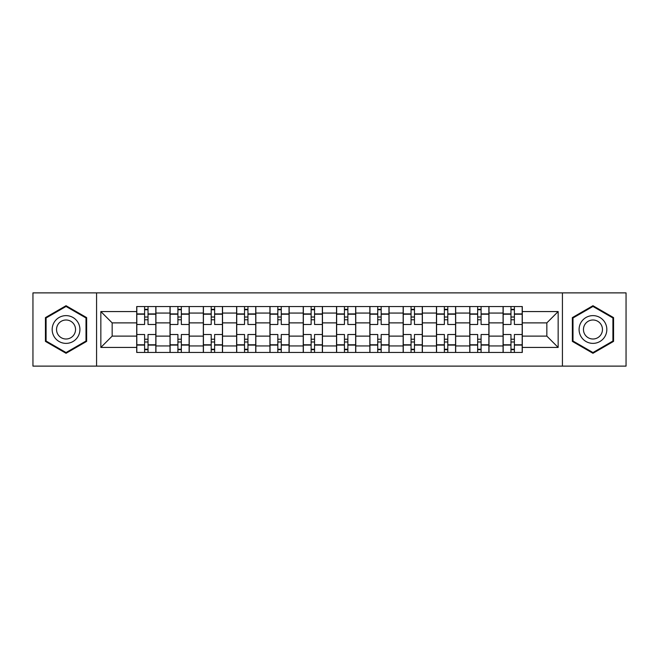 <?xml version="1.0" encoding="UTF-8"?>
<svg xmlns="http://www.w3.org/2000/svg" width="659" height="659" viewBox="0 0 659 659"><rect width="100%" height="100%" fill="white"/><g stroke="black" fill="none" stroke-linecap="round" stroke-linejoin="round"><path stroke-width="0.99" d="M562.424 366.116L626.05 366.116L626.05 292.884L32.95 292.884L32.95 366.116L562.424 366.116L562.424 292.884M170.014 352.45L170.014 313.058L155.928 313.058L155.928 352.45M155.928 313.058L155.928 306.55M170.014 313.058L170.014 306.55M189.232 306.55L189.232 352.45M203.326 352.45L203.326 306.55M222.536 306.55L222.536 352.45M236.63 352.45L236.63 306.55M255.84 306.55L255.84 352.45M269.935 352.45L269.935 306.55M289.153 306.55L289.153 352.45M303.239 352.45L303.239 306.55M322.457 306.55L322.457 352.45M336.543 352.45L336.543 306.55M355.761 306.55L355.761 352.45M369.847 352.45L369.847 306.55M389.065 306.55L389.065 352.45M403.16 352.45L403.16 306.55M422.37 306.55L422.37 352.45M436.464 352.45L436.464 306.55M455.674 306.55L455.674 352.45M469.768 352.45L469.768 306.55M488.986 306.55L488.986 352.45M503.072 352.45L503.072 306.55M503.072 336.115L488.986 336.115M469.768 336.115L455.674 336.115M436.464 336.115L422.37 336.115M403.16 336.115L389.065 336.115M369.847 336.115L355.761 336.115M336.543 336.115L322.457 336.115M303.239 336.115L289.153 336.115M269.935 336.115L255.84 336.115M236.63 336.115L222.536 336.115M203.326 336.115L189.232 336.115M170.014 336.115L155.928 336.115M503.072 322.885L488.986 322.885M469.768 322.885L455.674 322.885M436.464 322.885L422.37 322.885M403.16 322.885L389.065 322.885M369.847 322.885L355.761 322.885M336.543 322.885L322.457 322.885M303.239 322.885L289.153 322.885M269.935 322.885L255.84 322.885M236.63 322.885L222.536 322.885M203.326 322.885L189.232 322.885M170.014 322.885L155.928 322.885M112.162 336.115L136.71 336.115L136.71 322.885L112.162 322.885L112.162 336.115L100.843 347.433L100.843 311.567L136.71 311.567L136.71 322.885M522.29 322.885L522.29 336.115L546.838 336.115L546.838 322.885L522.29 322.885L522.29 306.55L136.71 306.55L136.71 311.567M522.29 311.567L558.157 311.567L558.157 347.433L522.29 347.433L522.29 336.115M136.71 336.115L136.71 352.45L522.29 352.45L522.29 347.433M136.71 347.433L100.843 347.433M96.576 366.116L96.576 292.884M86.642 317.605L66.04 305.71L45.438 317.605L45.438 341.395L66.04 353.29L86.642 341.395L86.642 317.605M613.562 317.605L592.96 305.71L572.358 317.605L572.358 341.395L592.96 353.29L613.562 341.395L613.562 317.605M148.028 349.245L144.609 349.245M144.609 309.755L148.028 309.755M181.332 349.245L177.914 349.245M177.914 309.755L181.332 309.755M214.636 349.245L211.218 349.245M211.218 309.755L214.636 309.755M247.941 349.245L244.53 349.245M244.53 309.755L247.941 309.755M281.253 349.245L277.834 349.245M277.834 309.755L281.253 309.755M314.557 349.245L311.139 349.245M311.139 309.755L314.557 309.755M347.861 349.245L344.443 349.245M344.443 309.755L347.861 309.755M381.166 349.245L377.747 349.245M377.747 309.755L381.166 309.755M414.47 349.245L411.059 349.245M411.059 309.755L414.47 309.755M447.782 349.245L444.364 349.245M444.364 309.755L447.782 309.755M481.086 349.245L477.668 349.245M477.668 309.755L481.086 309.755M514.391 349.245L510.972 349.245M510.972 309.755L514.391 309.755M100.843 311.567L112.162 322.885M546.838 336.115L558.157 347.433M546.838 322.885L558.157 311.567M155.821 352.45L155.821 324.483L148.028 324.483L148.028 306.55M144.609 306.55L144.609 324.483L136.817 324.483L136.817 306.55M155.821 324.483L155.821 306.55M136.817 352.45L136.817 334.517L144.609 334.517L144.609 352.45M148.028 352.45L148.028 334.517L155.821 334.517M144.609 319.788L148.028 319.788M136.817 334.517L136.817 324.483M148.028 339.212L144.609 339.212M148.028 349.674L144.609 349.674M144.609 341.988L148.028 341.988M148.028 317.012L144.609 317.012M144.609 309.326L148.028 309.326M54.022 336.436A13.88 13.88 0 0 0 72.984 341.519A13.88 13.88 0 0 0 78.059 322.564A13.88 13.88 0 0 0 59.104 317.481A13.88 13.88 0 0 0 54.022 336.436M57.811 334.253A9.498 9.498 0 0 0 70.793 337.729A9.498 9.498 0 0 0 74.269 324.747A9.498 9.498 0 0 0 61.295 321.271A9.498 9.498 0 0 0 57.811 334.253M66.04 306.451L86.008 317.976L86.008 341.024L66.04 352.549L46.081 341.024L46.081 317.976L66.04 306.451M580.941 336.436A13.88 13.88 0 0 0 599.896 341.519A13.88 13.88 0 0 0 604.978 322.564A13.88 13.88 0 0 0 586.016 317.481A13.88 13.88 0 0 0 580.941 336.436M584.731 334.253A9.498 9.498 0 0 0 597.705 337.729A9.498 9.498 0 0 0 601.189 324.747A9.498 9.498 0 0 0 588.207 321.271A9.498 9.498 0 0 0 584.731 334.253M592.96 306.451L612.919 317.976L612.919 341.024L592.96 352.549L572.992 341.024L572.992 317.976L592.96 306.451M189.125 352.45L189.125 324.483L181.332 324.483L181.332 306.55M177.914 306.55L177.914 324.483L170.121 324.483L170.121 306.55M189.125 324.483L189.125 306.55M170.121 352.45L170.121 334.517L177.914 334.517L177.914 352.45M181.332 352.45L181.332 334.517L189.125 334.517M177.914 319.788L181.332 319.788M170.121 334.517L170.121 324.483M181.332 339.212L177.914 339.212M181.332 349.674L177.914 349.674M177.914 341.988L181.332 341.988M181.332 317.012L177.914 317.012M177.914 309.326L181.332 309.326M222.429 352.45L222.429 324.483L214.636 324.483L214.636 306.55M211.218 306.55L211.218 324.483L203.425 324.483L203.425 306.55M222.429 324.483L222.429 306.55M203.425 352.45L203.425 334.517L211.218 334.517L211.218 352.45M214.636 352.45L214.636 334.517L222.429 334.517M211.218 319.788L214.636 319.788M203.425 334.517L203.425 324.483M214.636 339.212L211.218 339.212M214.636 349.674L211.218 349.674M211.218 341.988L214.636 341.988M214.636 317.012L211.218 317.012M211.218 309.326L214.636 309.326M255.733 352.45L255.733 324.483L247.941 324.483L247.941 306.55M244.53 306.55L244.53 324.483L236.738 324.483L236.738 306.55M255.733 324.483L255.733 306.55M236.738 352.45L236.738 334.517L244.53 334.517L244.53 352.45M247.941 352.45L247.941 334.517L255.733 334.517M244.53 319.788L247.941 319.788M236.738 334.517L236.738 324.483M247.941 339.212L244.53 339.212M247.941 349.674L244.53 349.674M244.53 341.988L247.941 341.988M247.941 317.012L244.53 317.012M244.53 309.326L247.941 309.326M289.046 352.45L289.046 324.483L281.253 324.483L281.253 306.55M277.834 306.55L277.834 324.483L270.042 324.483L270.042 306.55M289.046 324.483L289.046 306.55M270.042 352.45L270.042 334.517L277.834 334.517L277.834 352.45M281.253 352.45L281.253 334.517L289.046 334.517M277.834 319.788L281.253 319.788M270.042 334.517L270.042 324.483M281.253 339.212L277.834 339.212M281.253 349.674L277.834 349.674M277.834 341.988L281.253 341.988M281.253 317.012L277.834 317.012M277.834 309.326L281.253 309.326M322.35 352.45L322.35 324.483L314.557 324.483L314.557 306.55M311.139 306.55L311.139 324.483L303.346 324.483L303.346 306.55M322.35 324.483L322.35 306.55M303.346 352.45L303.346 334.517L311.139 334.517L311.139 352.45M314.557 352.45L314.557 334.517L322.35 334.517M311.139 319.788L314.557 319.788M303.346 334.517L303.346 324.483M314.557 339.212L311.139 339.212M314.557 349.674L311.139 349.674M311.139 341.988L314.557 341.988M314.557 317.012L311.139 317.012M311.139 309.326L314.557 309.326M355.654 352.45L355.654 324.483L347.861 324.483L347.861 306.55M344.443 306.55L344.443 324.483L336.65 324.483L336.65 306.55M355.654 324.483L355.654 306.55M336.65 352.45L336.65 334.517L344.443 334.517L344.443 352.45M347.861 352.45L347.861 334.517L355.654 334.517M344.443 319.788L347.861 319.788M336.65 334.517L336.65 324.483M347.861 339.212L344.443 339.212M347.861 349.674L344.443 349.674M344.443 341.988L347.861 341.988M347.861 317.012L344.443 317.012M344.443 309.326L347.861 309.326M388.958 352.45L388.958 324.483L381.166 324.483L381.166 306.55M377.747 306.55L377.747 324.483L369.954 324.483L369.954 306.55M388.958 324.483L388.958 306.55M369.954 352.45L369.954 334.517L377.747 334.517L377.747 352.45M381.166 352.45L381.166 334.517L388.958 334.517M377.747 319.788L381.166 319.788M369.954 334.517L369.954 324.483M381.166 339.212L377.747 339.212M381.166 349.674L377.747 349.674M377.747 341.988L381.166 341.988M381.166 317.012L377.747 317.012M377.747 309.326L381.166 309.326M422.262 352.45L422.262 324.483L414.47 324.483L414.47 306.55M411.059 306.55L411.059 324.483L403.267 324.483L403.267 306.55M422.262 324.483L422.262 306.55M403.267 352.45L403.267 334.517L411.059 334.517L411.059 352.45M414.47 352.45L414.47 334.517L422.262 334.517M411.059 319.788L414.47 319.788M403.267 334.517L403.267 324.483M414.47 339.212L411.059 339.212M414.47 349.674L411.059 349.674M411.059 341.988L414.47 341.988M414.47 317.012L411.059 317.012M411.059 309.326L414.47 309.326M455.575 352.45L455.575 324.483L447.782 324.483L447.782 306.55M444.364 306.55L444.364 324.483L436.571 324.483L436.571 306.55M455.575 324.483L455.575 306.55M436.571 352.45L436.571 334.517L444.364 334.517L444.364 352.45M447.782 352.45L447.782 334.517L455.575 334.517M444.364 319.788L447.782 319.788M436.571 334.517L436.571 324.483M447.782 339.212L444.364 339.212M447.782 349.674L444.364 349.674M444.364 341.988L447.782 341.988M447.782 317.012L444.364 317.012M444.364 309.326L447.782 309.326M488.879 352.45L488.879 324.483L481.086 324.483L481.086 306.55M477.668 306.55L477.668 324.483L469.875 324.483L469.875 306.55M488.879 324.483L488.879 306.55M469.875 352.45L469.875 334.517L477.668 334.517L477.668 352.45M481.086 352.45L481.086 334.517L488.879 334.517M477.668 319.788L481.086 319.788M469.875 334.517L469.875 324.483M481.086 339.212L477.668 339.212M481.086 349.674L477.668 349.674M477.668 341.988L481.086 341.988M481.086 317.012L477.668 317.012M477.668 309.326L481.086 309.326M522.183 352.45L522.183 324.483L514.391 324.483L514.391 306.55M510.972 306.55L510.972 324.483L503.179 324.483L503.179 306.55M522.183 324.483L522.183 306.55M503.179 352.45L503.179 334.517L510.972 334.517L510.972 352.45M514.391 352.45L514.391 334.517L522.183 334.517M510.972 319.788L514.391 319.788M503.179 334.517L503.179 324.483M514.391 339.212L510.972 339.212M514.391 349.674L510.972 349.674M510.972 341.988L514.391 341.988M514.391 317.012L510.972 317.012M510.972 309.326L514.391 309.326M469.768 313.058L455.674 313.058M436.464 313.058L422.37 313.058M403.16 313.058L389.065 313.058M369.847 313.058L355.761 313.058M336.543 313.058L322.457 313.058M303.239 313.058L289.153 313.058M269.935 313.058L255.84 313.058M236.63 313.058L222.536 313.058M203.326 313.058L189.232 313.058M503.072 313.058L488.986 313.058M469.768 345.942L455.674 345.942M436.464 345.942L422.37 345.942M403.16 345.942L389.065 345.942M369.847 345.942L355.761 345.942M336.543 345.942L322.457 345.942M303.239 345.942L289.153 345.942M269.935 345.942L255.84 345.942M236.63 345.942L222.536 345.942M203.326 345.942L189.232 345.942M170.014 345.942L155.928 345.942M503.072 345.942L488.986 345.942M155.821 313.915L148.028 313.915M144.609 313.915L136.817 313.915M144.609 314.203L136.817 314.203M144.609 344.797L136.817 344.797M144.609 345.085L136.817 345.085M155.821 345.085L148.028 345.085M155.821 314.203L148.028 314.203M155.821 344.797L148.028 344.797M189.125 313.915L181.332 313.915M177.914 313.915L170.121 313.915M177.914 314.203L170.121 314.203M177.914 344.797L170.121 344.797M177.914 345.085L170.121 345.085M189.125 345.085L181.332 345.085M189.125 314.203L181.332 314.203M189.125 344.797L181.332 344.797M222.429 313.915L214.636 313.915M211.218 313.915L203.425 313.915M211.218 314.203L203.425 314.203M211.218 344.797L203.425 344.797M211.218 345.085L203.425 345.085M222.429 345.085L214.636 345.085M222.429 314.203L214.636 314.203M222.429 344.797L214.636 344.797M255.733 313.915L247.941 313.915M244.53 313.915L236.738 313.915M244.53 314.203L236.738 314.203M244.53 344.797L236.738 344.797M244.53 345.085L236.738 345.085M255.733 345.085L247.941 345.085M255.733 314.203L247.941 314.203M255.733 344.797L247.941 344.797M289.046 313.915L281.253 313.915M277.834 313.915L270.042 313.915M277.834 314.203L270.042 314.203M277.834 344.797L270.042 344.797M277.834 345.085L270.042 345.085M289.046 345.085L281.253 345.085M289.046 314.203L281.253 314.203M289.046 344.797L281.253 344.797M322.35 313.915L314.557 313.915M311.139 313.915L303.346 313.915M311.139 314.203L303.346 314.203M311.139 344.797L303.346 344.797M311.139 345.085L303.346 345.085M322.35 345.085L314.557 345.085M322.35 314.203L314.557 314.203M322.35 344.797L314.557 344.797M355.654 313.915L347.861 313.915M344.443 313.915L336.65 313.915M344.443 314.203L336.65 314.203M344.443 344.797L336.65 344.797M344.443 345.085L336.65 345.085M355.654 345.085L347.861 345.085M355.654 314.203L347.861 314.203M355.654 344.797L347.861 344.797M388.958 313.915L381.166 313.915M377.747 313.915L369.954 313.915M377.747 314.203L369.954 314.203M377.747 344.797L369.954 344.797M377.747 345.085L369.954 345.085M388.958 345.085L381.166 345.085M388.958 314.203L381.166 314.203M388.958 344.797L381.166 344.797M422.262 313.915L414.47 313.915M411.059 313.915L403.267 313.915M411.059 314.203L403.267 314.203M411.059 344.797L403.267 344.797M411.059 345.085L403.267 345.085M422.262 345.085L414.47 345.085M422.262 314.203L414.47 314.203M422.262 344.797L414.47 344.797M455.575 313.915L447.782 313.915M444.364 313.915L436.571 313.915M444.364 314.203L436.571 314.203M444.364 344.797L436.571 344.797M444.364 345.085L436.571 345.085M455.575 345.085L447.782 345.085M455.575 314.203L447.782 314.203M455.575 344.797L447.782 344.797M488.879 313.915L481.086 313.915M477.668 313.915L469.875 313.915M477.668 314.203L469.875 314.203M477.668 344.797L469.875 344.797M477.668 345.085L469.875 345.085M488.879 345.085L481.086 345.085M488.879 314.203L481.086 314.203M488.879 344.797L481.086 344.797M522.183 313.915L514.391 313.915M510.972 313.915L503.179 313.915M510.972 314.203L503.179 314.203M510.972 344.797L503.179 344.797M510.972 345.085L503.179 345.085M522.183 345.085L514.391 345.085M522.183 314.203L514.391 314.203M522.183 344.797L514.391 344.797"/></g></svg>
